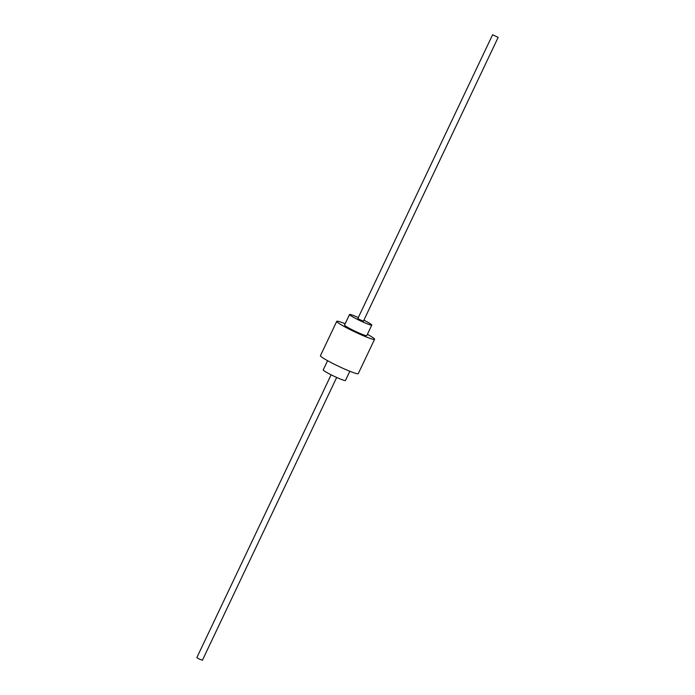 <?xml version="1.0" encoding="UTF-8"?>
<svg xmlns="http://www.w3.org/2000/svg" width="695" height="695" viewBox="0 0 695 695"><rect width="100%" height="100%" fill="white"/><g stroke="black" fill="none" stroke-linecap="round" stroke-linejoin="round"><path stroke-width="1.04" d="M327.597 360.705L323.218 369.922A12.31 1.051 25.4 0 0 331.628 375.057A12.31 1.051 25.4 0 0 345.467 380.486L349.846 371.269M358.316 317.554A12.31 1.051 25.4 0 0 349.533 314.514A12.31 1.051 25.4 0 0 357.942 319.639A12.31 1.051 25.4 0 0 371.782 325.078A12.31 1.051 25.4 0 0 363.876 320.195M349.533 314.514L344.538 325.043A12.31 1.051 25.4 0 0 352.938 330.168A12.31 1.051 25.4 0 0 366.778 335.607L371.782 325.078M345.154 323.731A20.937 1.79 25.4 0 0 336.745 321.342L320.43 355.701A20.937 1.79 25.4 0 0 334.729 364.423A20.937 1.79 25.4 0 0 358.255 373.658L374.57 339.299A20.937 1.79 25.4 0 0 367.403 334.295M336.745 321.342A20.937 1.79 25.4 0 0 351.036 330.064A20.937 1.79 25.4 0 0 374.57 339.299M492.599 34.75L357.873 318.475L359.975 319.752L363.442 321.116L498.159 37.391L492.599 34.75L498.159 37.391M331.124 374.805L196.841 657.609L198.944 658.895L202.401 660.25L336.684 377.446"/></g></svg>
